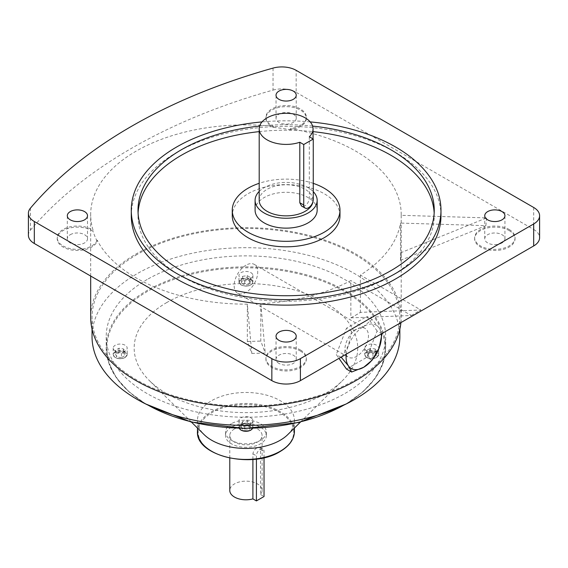 <?xml version="1.0" encoding="UTF-8"?>
<svg xmlns="http://www.w3.org/2000/svg" width="568" height="568" viewBox="0 0 568 568"><rect width="100%" height="100%" fill="white"/><g stroke="black" fill="none" stroke-linecap="round" stroke-linejoin="round"><path stroke-width="0.43" stroke-dasharray="2.84 2.13" d="M245.944 265.221A16.664 9.62 120 0 0 235.06 279.903A16.664 9.62 120 0 0 237.616 293.258A16.664 9.62 120 0 0 245.944 292.435A16.664 9.62 120 0 0 256.828 277.752A16.664 9.62 120 0 0 254.279 264.397A16.664 9.62 120 0 0 245.944 265.221M356.683 329.156A16.664 9.62 120 0 0 345.791 343.839A16.664 9.62 120 0 0 348.347 357.194A16.664 9.62 120 0 0 356.683 356.363A16.664 9.62 120 0 0 367.567 341.68A16.664 9.62 120 0 0 365.011 328.325A16.664 9.62 120 0 0 356.683 329.156M346.473 369.058L366.885 357.279L377.088 330.974L382.243 333.956L379.055 327.8L372.04 319.436L363.747 326.43L351.627 331.222L348.44 345.472L342.206 356.505M351.627 331.222L346.473 328.24L336.27 354.546L338.961 358.373M340.935 357.236L336.27 354.546M372.04 360.254L366.885 357.279M377.088 330.974L366.885 316.461L346.473 328.24M372.04 319.436L366.885 316.461M381.256 333.956A24.992 14.434 120 0 0 379.055 327.8A24.992 14.434 120 0 0 363.747 326.43A24.992 14.434 120 0 0 348.44 345.472A24.992 14.434 120 0 0 346.239 354.176M250.886 417.849A6.986 4.033 180 0 1 252.93 420.696A6.986 4.033 180 0 1 248.621 424.424A6.986 4.033 180 0 1 241.002 423.55A6.986 4.033 180 0 1 238.958 420.696A6.986 4.033 180 0 1 243.267 416.969A6.986 4.033 180 0 1 250.886 417.849M125.123 350.946A6.986 4.033 180 0 1 117.512 351.819A6.986 4.033 180 0 1 113.202 348.092A6.986 4.033 180 0 1 115.247 345.237A6.986 4.033 180 0 1 122.858 344.364A6.986 4.033 180 0 1 127.175 348.092A6.986 4.033 180 0 1 125.123 350.946M250.886 272.633A6.986 4.033 180 0 1 252.93 275.487A6.986 4.033 180 0 1 248.621 279.215A6.986 4.033 180 0 1 241.002 278.341A6.986 4.033 180 0 1 238.958 275.487A6.986 4.033 180 0 1 243.267 271.76A6.986 4.033 180 0 1 250.886 272.633M376.641 350.946A6.986 4.033 180 0 1 369.03 351.819A6.986 4.033 180 0 1 364.713 348.092A6.986 4.033 180 0 1 366.765 345.237A6.986 4.033 180 0 1 374.376 344.364A6.986 4.033 180 0 1 378.686 348.092A6.986 4.033 180 0 1 376.641 350.946M252.909 459.434L252.909 453.811C253.356 451.141 254.84 449.068 257.368 447.591L259.739 447.144L260.527 449.416L260.527 494.494A16.16 9.329 0 0 0 262.104 490.475A16.16 9.329 0 0 0 252.128 481.856A16.16 9.329 0 0 0 234.52 483.879A16.16 9.329 0 0 0 229.784 490.475M264.035 457.694L264.035 451.439A5.389 3.11 120 0 0 262.92 448.976A5.389 3.11 120 0 0 260.229 449.245A5.389 3.11 120 0 0 256.416 455.841L256.416 459.058M259.193 191.416A31.041 17.92 180 0 1 264.177 187.653A31.041 17.92 180 0 1 313.259 191.629M255.089 210.224A31.041 17.92 180 0 1 264.177 197.55A31.041 17.92 180 0 1 298.001 193.667A31.041 17.92 180 0 1 317.164 210.224M259.193 200.326A26.93 15.549 180 0 1 267.081 189.329A26.93 15.549 180 0 1 296.432 185.963A26.93 15.549 180 0 1 313.053 200.326A26.93 15.549 180 0 1 312.968 201.562M309.326 136.76L309.326 197.231C309.248 200.852 307.863 203.713 305.165 205.822L301.501 205.985M339.983 215.719A53.861 31.098 0 0 0 324.214 193.731A53.861 31.098 0 0 0 265.512 186.986A53.861 31.098 0 0 0 232.262 215.719M273.464 126.295L273.464 127.388A20.199 11.658 180 0 1 271.845 126.55A20.199 11.658 180 0 1 265.923 118.307A20.199 11.658 180 0 1 278.398 107.537A20.199 11.658 180 0 1 300.408 110.064A20.199 11.658 180 0 1 306.322 118.307A20.199 11.658 180 0 1 290.326 129.71L290.326 128.617A20.199 11.658 180 0 0 306.322 117.207A20.199 11.658 180 0 0 300.408 108.964A20.199 11.658 180 0 0 278.398 106.436A20.199 11.658 180 0 0 265.923 117.207A20.199 11.658 180 0 0 271.845 125.45A20.199 11.658 180 0 0 273.464 126.295A155.256 89.637 0 0 0 136.164 151.123A155.256 89.637 0 0 0 90.688 214.512A155.256 89.637 0 0 0 93.145 230.395L93.145 231.495A20.199 11.658 180 0 0 91.689 230.558A20.199 11.658 180 0 0 69.679 228.031A20.199 11.658 180 0 0 57.212 238.809L57.212 237.708A20.199 11.658 180 0 1 69.679 226.937A20.199 11.658 180 0 1 91.689 229.465A20.199 11.658 180 0 1 93.145 230.395M247.336 304.143L247.336 341.411L251.816 353.445L247.336 304.143A155.256 89.637 0 0 1 97.163 240.136L97.163 241.237A20.199 11.658 180 0 1 83.148 249.991A20.199 11.658 180 0 1 63.126 247.052A20.199 11.658 180 0 1 57.212 238.809M97.163 240.136A20.199 11.658 180 0 1 83.148 248.891A20.199 11.658 180 0 1 63.126 245.951A20.199 11.658 180 0 1 57.212 237.708M300.408 351.059A20.199 11.658 180 0 1 306.322 359.31A20.199 11.658 180 0 1 293.855 370.08A20.199 11.658 180 0 1 271.845 367.553A20.199 11.658 180 0 1 265.923 359.31A20.199 11.658 180 0 1 278.398 348.532A20.199 11.658 180 0 1 300.408 351.059M300.408 349.959A20.199 11.658 180 0 1 306.322 358.209A20.199 11.658 180 0 1 293.855 368.98A20.199 11.658 180 0 1 271.845 366.452A20.199 11.658 180 0 1 265.923 358.209A20.199 11.658 180 0 1 278.398 347.431A20.199 11.658 180 0 1 300.408 349.959M509.12 230.558A20.199 11.658 180 0 1 515.034 238.809A20.199 11.658 180 0 1 502.566 249.579A20.199 11.658 180 0 1 480.556 247.052A20.199 11.658 180 0 1 474.642 238.809A20.199 11.658 180 0 1 487.11 228.031A20.199 11.658 180 0 1 509.12 230.558M509.12 229.465A20.199 11.658 180 0 1 515.034 237.708A20.199 11.658 180 0 1 502.566 248.479A20.199 11.658 180 0 1 480.556 245.951A20.199 11.658 180 0 1 474.642 237.708A20.199 11.658 180 0 1 487.11 226.937A20.199 11.658 180 0 1 509.12 229.465M501.977 242.926A10.096 5.829 180 0 1 490.972 244.197A10.096 5.829 180 0 1 484.738 238.809A10.096 5.829 180 0 1 487.699 234.683A10.096 5.829 180 0 1 498.704 233.42A10.096 5.829 180 0 1 504.938 238.809A10.096 5.829 180 0 1 501.977 242.926M293.265 114.182A10.096 5.829 180 0 1 296.226 118.307A10.096 5.829 180 0 1 289.992 123.696A10.096 5.829 180 0 1 278.987 122.432A10.096 5.829 180 0 1 276.027 118.307A10.096 5.829 180 0 1 282.26 112.918A10.096 5.829 180 0 1 293.265 114.182M70.269 234.683A10.096 5.829 180 0 1 81.274 233.42A10.096 5.829 180 0 1 87.507 238.809A10.096 5.829 180 0 1 84.554 242.926A10.096 5.829 180 0 1 73.549 244.197A10.096 5.829 180 0 1 67.315 238.809A10.096 5.829 180 0 1 70.269 234.683M278.987 363.428A10.096 5.829 180 0 1 276.027 359.31A10.096 5.829 180 0 1 282.26 353.921A10.096 5.829 180 0 1 293.265 355.185A10.096 5.829 180 0 1 296.226 359.31A10.096 5.829 180 0 1 289.992 364.691A10.096 5.829 180 0 1 278.987 363.428M434.165 212.972A148.12 85.519 180 0 1 434.243 215.719A148.12 85.519 180 0 1 342.809 294.728A148.12 85.519 180 0 1 181.391 276.19A148.12 85.519 180 0 1 138.003 215.719A148.12 85.519 180 0 1 138.081 212.972M259.193 131.627A148.12 85.519 180 0 1 313.053 131.627M312.62 126.082A148.12 85.519 0 0 0 259.626 126.082M440.981 215.719A154.851 89.403 0 0 0 395.619 152.501A154.851 89.403 0 0 0 226.866 133.118A154.851 89.403 0 0 0 131.272 215.719M234.52 428.904A16.16 9.329 0 0 0 229.784 435.5A16.16 9.329 0 0 0 239.76 444.119A16.16 9.329 0 0 0 257.368 442.096A16.16 9.329 0 0 0 262.104 435.5A16.16 9.329 0 0 0 252.128 426.88A16.16 9.329 0 0 0 234.52 428.904M231.488 427.157A20.441 11.8 0 0 0 225.503 435.5A20.441 11.8 0 0 0 238.12 446.405A20.441 11.8 0 0 0 260.4 443.842A20.441 11.8 0 0 0 266.385 435.5A20.441 11.8 0 0 0 253.768 424.594A20.441 11.8 0 0 0 231.488 427.157M231.488 423.657A20.441 11.8 0 0 0 225.503 432.007A20.441 11.8 0 0 0 238.12 442.905A20.441 11.8 0 0 0 260.4 440.349A20.441 11.8 0 0 0 266.385 432.007A20.441 11.8 0 0 0 253.768 421.101A20.441 11.8 0 0 0 231.488 423.657M287.784 434.598A48.479 27.988 0 0 0 294.423 420.462A48.479 27.988 0 0 0 264.496 394.604A48.479 27.988 0 0 0 211.665 400.667A48.479 27.988 0 0 0 197.465 420.462A48.479 27.988 0 0 0 204.104 434.598M166.9 302.46A111.782 64.539 0 0 0 149.469 380.688A111.782 64.539 0 0 0 324.988 393.73A111.782 64.539 0 0 0 342.419 380.688A111.782 64.539 0 0 0 314.253 297.007A111.782 64.539 0 0 0 166.9 302.46M147.14 279.506A139.728 80.67 0 0 0 106.216 336.547A139.728 80.67 0 0 0 192.474 411.083A139.728 80.67 0 0 0 344.748 393.596A139.728 80.67 0 0 0 385.672 336.547A139.728 80.67 0 0 0 299.414 262.018A139.728 80.67 0 0 0 147.14 279.506M399.851 336.547A153.907 88.856 0 0 0 304.846 254.457A153.907 88.856 0 0 0 137.115 273.719A153.907 88.856 0 0 0 92.037 336.547M137.115 254.478A153.907 88.856 0 0 0 92.037 317.306A153.907 88.856 0 0 0 187.042 399.403A153.907 88.856 0 0 0 354.773 380.141A153.907 88.856 0 0 0 399.851 317.306A153.907 88.856 0 0 0 304.846 235.216A153.907 88.856 0 0 0 137.115 254.478M400.93 322.596A155.256 89.637 0 0 0 401.2 317.306A155.256 89.637 0 0 0 305.357 234.492A155.256 89.637 0 0 0 136.164 253.924A155.256 89.637 0 0 0 90.688 317.306M251.816 353.445L265.263 353.04L260.783 303.738A155.256 89.637 0 0 0 350.861 280.578L350.861 317.853A155.256 89.637 0 0 0 355.724 315.162A155.256 89.637 0 0 0 360.382 312.357L420.852 309.993L360.382 275.082A155.256 89.637 0 0 0 400.49 223.075L400.49 260.35A155.256 89.637 0 0 0 400.987 256.473A155.256 89.637 0 0 0 401.193 252.582L486.591 217.899L401.193 215.315A155.256 89.637 0 0 0 401.2 214.512A155.256 89.637 0 0 0 290.326 128.617M260.783 303.738L260.79 341.091L265.263 353.04M247.336 341.411A155.256 89.637 0 0 0 254.066 341.297A155.256 89.637 0 0 0 260.783 341.006M97.163 241.237A155.256 89.637 180 0 1 93.145 231.495M28.4 235.251A20.199 11.658 180 0 1 30.438 230.146L30.438 208.158M273.031 68.096L273.031 90.092A525.996 303.681 0 0 0 30.438 230.146M273.031 90.092A20.199 11.658 180 0 1 296.155 92.328L296.155 70.34M533.686 207.476L533.686 229.465L296.155 92.328M533.686 229.465A20.199 11.658 180 0 1 539.6 237.708M400.49 260.35L485.888 225.659L400.49 223.075M485.888 225.659L486.591 217.899M350.861 317.853L411.331 315.496L350.861 280.578M411.331 315.496L420.852 309.993M273.464 127.388A155.256 89.637 180 0 1 290.326 129.71M401.193 215.315L401.193 252.582M360.382 275.082L360.382 312.357M260.527 494.494L264.035 496.517M310.213 121.907A154.851 89.403 0 0 0 262.04 121.907M350.967 317.91L360.488 312.414M247.35 341.496L260.79 341.091M400.639 260.357L401.342 252.59M313.259 183.357A53.861 31.098 0 0 0 259.193 183.294M370.45 352.238L375.121 352.962L376.378 355.66L372.956 357.641L368.277 356.917L367.027 354.212L370.45 352.238L370.45 348.248L375.121 348.972L375.121 352.962M375.121 348.972L376.378 351.67L372.956 353.644L368.277 352.92L367.027 350.222L370.45 348.248M367.027 350.222L367.027 354.212M368.277 352.92L368.277 356.917M372.956 353.644L372.956 357.641M376.378 351.67L376.378 355.66M241.272 283.056L242.522 280.358L247.194 279.634L250.623 281.607L249.366 284.312L244.694 285.029L241.272 283.056L241.272 279.065L242.522 276.36L242.522 280.358M121.438 357.641L116.767 356.917L115.51 354.212L118.932 352.238L123.611 352.962L124.861 355.66L121.438 357.641L121.438 353.644L116.767 352.92L116.767 356.917M250.623 426.824L249.366 429.522L244.694 430.246L241.272 428.265L242.522 425.567L247.194 424.843L250.623 426.824L250.623 422.826L249.366 425.524L249.366 429.522M242.522 276.36L247.194 275.643L250.623 277.617L249.366 280.315L244.694 281.039L241.272 279.065M244.694 281.039L244.694 285.029M249.366 280.315L249.366 284.312M250.623 277.617L250.623 281.607M247.194 275.643L247.194 279.634M116.767 352.92L115.51 350.222L118.932 348.248L123.611 348.972L124.861 351.67L121.438 353.644M124.861 351.67L124.861 355.66M123.611 348.972L123.611 352.962M118.932 348.248L118.932 352.238M115.51 350.222L115.51 354.212M249.366 425.524L244.694 426.248L241.272 424.275L242.522 421.577L247.194 420.852L250.623 422.826M247.194 420.852L247.194 424.843M242.522 421.577L242.522 425.567M241.272 424.275L241.272 428.265M244.694 426.248L244.694 430.246M344.272 404.863A139.061 80.287 180 0 1 147.616 404.863A139.061 80.287 180 0 1 147.616 291.327A139.061 80.287 180 0 1 344.272 291.327A139.061 80.287 180 0 1 344.272 404.863M343.746 405.161A139.728 80.67 0 0 0 344.748 404.586A139.728 80.67 0 0 0 385.672 347.545A139.728 80.67 0 0 0 299.414 273.009A139.728 80.67 0 0 0 147.14 290.496A139.728 80.67 0 0 0 106.216 347.545A139.728 80.67 0 0 0 148.142 405.161M279.747 451.517A47.804 27.598 180 0 1 212.141 451.517A47.804 27.598 180 0 1 212.141 412.489A47.804 27.598 180 0 1 279.747 412.489A47.804 27.598 180 0 1 279.747 451.517M294.423 431.453A48.479 27.988 0 0 0 264.496 405.595A48.479 27.988 0 0 0 211.665 411.665A48.479 27.988 0 0 0 197.465 431.453M252.59 428.407A6.986 4.033 0 0 0 252.93 427.164A6.986 4.033 0 0 0 250.886 424.31A6.986 4.033 0 0 0 243.267 423.437A6.986 4.033 0 0 0 238.958 427.164A6.986 4.033 0 0 0 239.298 428.407M241.336 430.203A6.518 3.763 180 0 1 241.336 424.885A6.518 3.763 180 0 1 250.552 424.885A6.518 3.763 180 0 1 250.715 430.111M115.247 351.706A6.986 4.033 0 0 0 113.202 354.56A6.986 4.033 0 0 0 117.512 358.287A6.986 4.033 0 0 0 125.123 357.414A6.986 4.033 0 0 0 127.175 354.56A6.986 4.033 0 0 0 122.858 350.832A6.986 4.033 0 0 0 115.247 351.706M124.797 357.599A6.518 3.763 180 0 1 115.574 357.599A6.518 3.763 180 0 1 115.574 352.274A6.518 3.763 180 0 1 124.797 352.274A6.518 3.763 180 0 1 124.797 357.599M241.002 284.802A6.986 4.033 0 0 0 248.621 285.683A6.986 4.033 0 0 0 252.93 281.955A6.986 4.033 0 0 0 250.886 279.101A6.986 4.033 0 0 0 243.267 278.228A6.986 4.033 0 0 0 238.958 281.955A6.986 4.033 0 0 0 241.002 284.802M250.552 279.669A6.518 3.763 180 0 1 250.552 284.994A6.518 3.763 180 0 1 241.336 284.994A6.518 3.763 180 0 1 241.336 279.669A6.518 3.763 180 0 1 250.552 279.669M366.765 351.706A6.986 4.033 0 0 0 364.713 354.56A6.986 4.033 0 0 0 369.03 358.287A6.986 4.033 0 0 0 376.641 357.414A6.986 4.033 0 0 0 378.686 354.56A6.986 4.033 0 0 0 374.376 350.832A6.986 4.033 0 0 0 366.765 351.706M376.314 357.599A6.518 3.763 180 0 1 367.091 357.599A6.518 3.763 180 0 1 367.091 352.274A6.518 3.763 180 0 1 376.314 352.274A6.518 3.763 180 0 1 376.314 357.599M260.527 449.416L264.035 451.439M313.259 199.503L309.326 197.231M252.909 453.811L256.416 455.841M237.616 293.258L348.347 357.194M254.279 264.397L365.011 328.325M145.763 404.004L128.979 391.863L116.504 378.068L108.815 363.108L106.216 347.545L106.216 336.547M252.93 420.696L252.632 428.407M113.202 348.092L113.202 354.56C115.063 358.727 119.003 359.75 125.031 357.627L127.175 354.56L127.175 348.092M252.93 275.487L252.93 281.955C251.07 286.116 247.123 287.138 241.102 285.015L238.958 281.955L238.958 275.487M364.713 348.092L364.713 354.56C366.58 358.727 370.521 359.75 376.548 357.627L378.686 354.56L378.686 348.092M259.739 447.144L262.92 448.976M306.322 118.307L306.322 117.207M265.923 118.307L265.923 117.207M306.322 359.31L306.322 358.209M515.034 238.809L515.034 237.708M484.738 238.809L484.738 215.719M296.226 118.307L296.226 95.218M87.507 238.809L87.507 215.719M276.027 359.31L276.027 336.221M138.003 210.224L138.003 215.719M229.784 458.113L229.784 435.5M225.503 435.5L225.503 432.007M197.465 428.045L197.465 420.462M191.437 422.095L149.469 380.688M92.037 329.085L92.037 317.306M90.688 276.048L90.688 214.512M401.2 317.306L401.2 214.512M399.851 329.085L399.851 317.306M346.125 404.004L362.909 391.863L375.384 378.068L383.073 363.108L385.672 347.545L385.672 336.547M300.451 422.095L342.419 380.688M294.423 428.045L294.423 420.462M266.385 435.5L266.385 432.007M262.104 490.475L262.104 435.5M434.243 210.224L434.243 215.719M296.226 359.31L296.226 336.221M67.315 238.809L67.315 215.719M276.027 118.307L276.027 95.218M504.938 238.809L504.938 215.719M474.642 238.809L474.642 237.708M265.923 359.31L265.923 358.209M313.053 138.911L313.053 200.326M239.256 428.407L238.958 420.696"/><path stroke-width="0.85" d="M342.206 356.505L341.425 357.52L340.935 357.236M341.425 357.52L348.44 365.884L351.627 372.033L346.473 369.058L338.961 358.373M351.627 372.033L363.747 367.248L372.04 360.254L379.055 348.205L382.094 333.473M346.239 354.176A24.992 14.434 120 0 0 348.44 365.884A24.992 14.434 120 0 0 363.747 367.248A24.992 14.434 120 0 0 379.055 348.205A24.992 14.434 120 0 0 381.256 333.956M313.259 191.629A31.041 17.92 180 0 1 317.164 200.326A31.041 17.92 180 0 1 308.069 213A31.041 17.92 180 0 1 274.245 216.884A31.041 17.92 180 0 1 255.089 200.326A31.041 17.92 180 0 1 259.193 191.416M317.164 200.326L317.164 210.224A31.041 17.92 180 0 1 308.069 222.89A31.041 17.92 180 0 1 274.245 226.774A31.041 17.92 180 0 1 255.089 210.224L255.089 200.326M305.137 208.08L301.501 205.985L299.805 202.726L299.805 142.256A26.93 15.549 180 0 1 272.768 142.362A26.93 15.549 180 0 1 259.193 128.865A26.93 15.549 180 0 1 267.081 117.867A26.93 15.549 180 0 1 296.432 114.495A26.93 15.549 180 0 1 313.053 128.865A26.93 15.549 180 0 1 309.326 136.76L313.259 139.032L303.738 144.528L303.738 204.998A6.731 3.884 120 0 0 305.137 208.08A6.731 3.884 120 0 0 308.502 207.746A6.731 3.884 120 0 0 313.259 199.503L313.259 139.032M312.968 201.562A26.93 15.549 180 0 1 305.165 211.317A26.93 15.549 180 0 1 275.821 214.69A26.93 15.549 180 0 1 259.193 200.326L259.193 128.865M259.193 183.294A53.861 31.098 0 0 0 232.262 210.224A53.861 31.098 0 0 0 248.038 232.213A53.861 31.098 0 0 0 306.734 238.951A53.861 31.098 0 0 0 339.983 210.224A53.861 31.098 0 0 0 324.214 188.235A53.861 31.098 0 0 0 313.259 183.357M232.262 210.224L232.262 215.719A53.861 31.098 0 0 0 248.038 237.708A53.861 31.098 0 0 0 306.734 244.446A53.861 31.098 0 0 0 339.983 215.719L339.983 210.224M487.699 211.594A10.096 5.829 0 0 0 484.738 215.719A10.096 5.829 0 0 0 490.972 221.108A10.096 5.829 0 0 0 501.977 219.844A10.096 5.829 0 0 0 504.938 215.719A10.096 5.829 0 0 0 498.704 210.33A10.096 5.829 0 0 0 487.699 211.594M278.987 99.343A10.096 5.829 0 0 0 289.992 100.607A10.096 5.829 0 0 0 296.226 95.218A10.096 5.829 0 0 0 293.265 91.093A10.096 5.829 0 0 0 282.26 89.829A10.096 5.829 0 0 0 276.027 95.218A10.096 5.829 0 0 0 278.987 99.343M84.554 219.844A10.096 5.829 0 0 0 87.507 215.719A10.096 5.829 0 0 0 81.274 210.33A10.096 5.829 0 0 0 70.269 211.594A10.096 5.829 0 0 0 67.315 215.719A10.096 5.829 0 0 0 73.549 221.108A10.096 5.829 0 0 0 84.554 219.844M293.265 332.095A10.096 5.829 0 0 0 282.26 330.832A10.096 5.829 0 0 0 276.027 336.221A10.096 5.829 0 0 0 278.987 340.339A10.096 5.829 0 0 0 289.992 341.602A10.096 5.829 0 0 0 296.226 336.221A10.096 5.829 0 0 0 293.265 332.095M138.081 212.972A148.12 85.519 180 0 1 259.193 131.627M313.053 131.627A148.12 85.519 180 0 1 390.862 155.249A148.12 85.519 180 0 1 434.165 212.972M259.626 126.082A148.12 85.519 0 0 0 138.003 210.224A148.12 85.519 0 0 0 181.391 270.688A148.12 85.519 0 0 0 342.809 289.226A148.12 85.519 0 0 0 434.243 210.224A148.12 85.519 0 0 0 390.862 149.753A148.12 85.519 0 0 0 312.62 126.082M262.04 121.907A154.851 89.403 0 0 0 131.272 210.224A154.851 89.403 0 0 0 176.627 273.442A154.851 89.403 0 0 0 345.387 292.818A154.851 89.403 0 0 0 440.981 210.224A154.851 89.403 0 0 0 395.619 147.006A154.851 89.403 0 0 0 310.213 121.907M131.272 210.224L131.272 215.719A154.851 89.403 0 0 0 176.627 278.938A154.851 89.403 0 0 0 345.387 298.314A154.851 89.403 0 0 0 440.981 215.719L440.981 210.224M229.784 458.113L229.784 490.475A16.16 9.329 0 0 0 252.909 498.889L252.909 459.434M191.437 422.095L204.104 434.598A48.479 27.988 0 0 0 280.223 440.25A48.479 27.988 0 0 0 287.784 434.598L300.451 422.095M92.037 329.085L92.037 336.547A153.907 88.856 0 0 0 187.042 418.644A153.907 88.856 0 0 0 354.773 399.382A153.907 88.856 0 0 0 399.851 336.547L399.851 329.085M90.688 276.048L90.688 317.306A155.256 89.637 0 0 0 186.531 400.12A155.256 89.637 0 0 0 355.724 380.688A155.256 89.637 0 0 0 400.93 322.596M300.408 358.642L300.408 380.638L533.686 245.951L533.686 223.962A20.199 11.658 0 0 0 539.6 215.719A20.199 11.658 0 0 0 533.686 207.476L296.155 70.34A20.199 11.658 0 0 0 273.031 68.096A525.996 303.681 0 0 0 30.438 208.158A20.199 11.658 0 0 0 28.4 213.263A20.199 11.658 0 0 0 34.314 221.513L271.845 358.642A20.199 11.658 0 0 0 300.408 358.642L533.686 223.962M300.408 380.638A20.199 11.658 180 0 1 271.845 380.638L271.845 358.642M34.314 221.513L34.314 243.502L271.845 380.638M34.314 243.502A20.199 11.658 180 0 1 28.4 235.251L28.4 213.263M539.6 215.719L539.6 237.708A20.199 11.658 180 0 1 533.686 245.951M252.909 498.889L256.416 500.919L264.035 496.517L264.035 457.694M303.738 144.528L299.805 142.256M256.416 459.058L256.416 500.919M148.142 405.161A139.728 80.67 0 0 0 343.746 405.161M294.423 431.453C294.188 439.334 289.41 446.036 280.081 451.553C252.341 469.303 195.427 455.898 197.465 431.453A48.479 27.988 0 0 0 227.392 457.311A48.479 27.988 0 0 0 280.223 451.24A48.479 27.988 0 0 0 294.423 431.453L294.423 428.045M239.298 428.407A6.986 4.033 0 0 0 241.002 430.019A6.986 4.033 0 0 0 252.59 428.407M250.715 430.111A6.518 3.763 180 0 1 241.336 430.203M303.738 204.998L299.805 202.726M346.125 404.004L298.818 422.493L244.851 428.499L191.068 422.003L145.763 404.004M252.632 428.407L250.573 430.345L245.972 431.396L241.102 430.232L239.256 428.407M197.465 431.453L197.465 428.045M313.053 128.865L313.053 138.911"/></g></svg>
